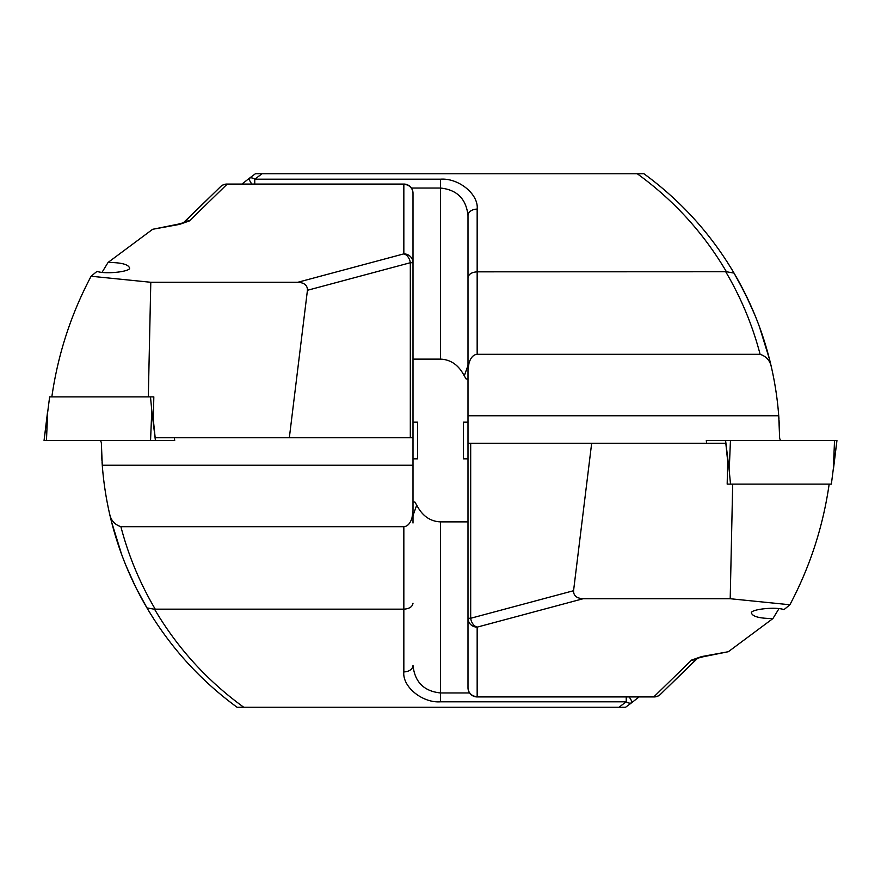 <?xml version="1.0" encoding="UTF-8"?>
<svg xmlns="http://www.w3.org/2000/svg" width="881" height="881" viewBox="0 0 881 881"><rect width="100%" height="100%" fill="white"/><g stroke="black" fill="none" stroke-linecap="round" stroke-linejoin="round"><path stroke-width="1.32" d="M152.644 229.291L177.83 224.237A9.162 5 80 0 1 179.427 224.413L152.644 229.291L108.077 262.45C120.708 262.516 127.811 264.223 129.375 267.582C132.557 271.469 105.478 274.63 97.02 271.359L91.106 276.238L150.794 282.272L297.833 282.272C304.33 282.658 307.535 285.334 307.436 290.29L289.331 437.747L155.177 437.747L153.327 419.785L153.823 396.868L150.486 396.868L151.796 410.634L150.552 440.5L44.05 440.5L47.717 410.634L46.462 440.5M108.077 262.45L102.075 272.262M297.833 282.272L403.839 253.871L403.839 184.063A9.162 9.162 0 0 1 413.002 193.236L413.002 522.995L413.002 515.583L416.724 505.121C422.23 515.848 430.159 521.431 440.5 521.882L467.998 521.882M101.48 450.004L101.8 457.955M102.031 461.853L102.229 464.683M101.965 460.785L101.744 456.854M101.535 451.788L101.414 447.449M100.544 440.5L101.348 442.68L102.273 465.245A329.99 329.99 0 0 0 109.343 512.709L111.127 520.264M183.259 222.893L221.076 186.166L183.733 222.695L177.83 224.237M233.751 704.8L237.066 707.245L625.609 707.245L631.809 702.62A9.162 1.476 -127.4 0 0 629.199 696.937M111.469 521.618L121.6 554.347M117.272 541.804L114.497 532.763M125.366 564.104L130.74 576.648M121.886 555.118L118.032 544.106M135.355 586.405L126.225 566.219M141.114 597.56L136.5 588.706M136.048 587.825L131.148 577.562M147.424 608.705L136.401 588.519M154.34 619.861L148.283 610.137M148.184 609.971L142.37 599.862M231.78 703.324L229.666 701.705M237.055 707.245C200.229 680.286 170.198 647.172 146.951 607.901C129.463 578.123 116.931 546.396 109.343 512.709C110.521 519.889 114.365 524.547 120.884 526.684L403.839 526.684C407.429 526.442 410.139 523.6 411.934 518.171A9.162 5.253 -0 0 0 413.002 515.715L413.002 522.995M413.002 515.715L413.002 465.245L102.273 465.245M413.002 254.246L413.002 193.236A9.162 8.854 -0 0 0 403.839 184.382L226.913 184.382L189.404 220.933A9.162 8.634 -138.9 0 0 183.49 222.805M120.884 526.684C128.494 555.779 139.947 583.277 155.243 609.167L154.571 609.256C177.488 648.119 207.211 680.771 243.74 707.245M618.936 707.245L626.237 701.816L440.5 701.816C422.362 703.159 402.199 686.695 403.839 671.884L403.839 609.167L155.243 609.167M179.427 224.413L189.404 220.933M413.002 437.747L289.331 437.747M403.839 526.684L403.839 609.167C409.357 608.782 412.418 606.811 413.002 603.254M413.002 511.432L411.934 518.171M410.315 437.747L410.315 262.725L413.002 262.725A9.162 8.854 0 0 0 403.839 253.871A9.162 6.365 75 0 1 410.315 262.725L307.436 290.29M149.385 611.954L146.951 607.901L154.571 609.256M416.724 505.121L414.819 501.994L413.002 501.994M403.839 671.884A9.162 6.486 0 0 0 413.002 665.397C414.753 682.026 423.915 691.211 440.5 692.962L469.617 692.962M639.022 696.937L631.809 702.62A9.162 4.757 52.6 0 1 626.237 701.816L626.237 696.937M226.913 184.382A9.162 8.447 -129.6 0 0 221.076 186.166A9.162 9.162 0 0 1 226.913 184.063L226.913 184.382M437.031 521.618L467.998 521.618M148.316 396.868L150.794 282.272M51.836 396.868C57.948 354.316 71.042 314.11 91.106 276.238M728.356 651.709L703.17 656.763A9.162 5 -100 0 1 701.573 656.587L728.356 651.709L772.923 618.55C760.292 618.484 753.189 616.777 751.625 613.418C748.443 609.531 775.522 606.37 783.98 609.641L789.894 604.762L730.206 598.728L583.167 598.728C576.67 598.342 573.465 595.666 573.564 590.711L591.669 443.253L725.823 443.253L727.673 461.215L727.177 484.132L730.514 484.132L729.204 470.366L730.448 440.5L836.95 440.5L833.283 470.366L834.538 440.5M772.923 618.55L778.925 608.738M583.167 598.728L477.161 627.129L477.161 696.937A9.162 9.162 0 0 1 467.998 687.764L467.998 215.603C466.247 198.974 457.085 189.789 440.5 188.038L411.383 188.038M779.52 430.996L779.2 423.045M778.969 419.147L778.771 416.317M779.035 420.215L779.256 424.146M779.465 429.212L779.586 433.551M780.456 440.5L779.652 438.32L778.727 415.755A329.99 329.99 0 0 0 771.657 368.291L769.873 360.736M697.741 658.107L659.924 694.834L697.267 658.305L703.17 656.763M647.249 176.2L643.934 173.755L255.391 173.755L249.191 178.38A9.162 1.476 52.6 0 0 251.801 184.063M769.531 359.382L759.4 326.653M763.728 339.196L766.503 348.237M755.634 316.896L750.26 304.352M759.114 325.882L762.968 336.894M745.645 294.595L754.775 314.781M739.886 283.44L749.852 303.438M733.576 272.295L744.599 292.481M726.66 261.139L732.717 270.863M732.816 271.029L738.63 281.138M649.22 177.676L651.334 179.295M643.945 173.755C680.771 200.714 710.802 233.828 734.049 273.099C751.537 302.877 764.069 334.604 771.657 368.291C770.479 361.111 766.635 356.453 760.116 354.316L477.161 354.316C473.571 354.558 470.861 357.4 469.066 362.829A9.162 5.253 180 0 0 467.998 365.285L467.998 215.603A9.162 6.486 180 0 1 477.161 209.116L477.161 271.833L726.429 271.744C703.512 232.881 673.789 200.229 637.26 173.755M467.998 365.285L467.998 415.755L778.727 415.755M467.998 626.754L467.998 687.764A9.162 8.854 180 0 0 477.161 696.618L654.087 696.618L691.596 660.067A9.162 8.634 41.1 0 0 697.51 658.195M760.116 354.316C752.506 325.221 741.053 297.723 725.757 271.833M701.573 656.587L691.596 660.067M467.998 443.253L591.669 443.253M477.161 354.316L477.161 271.833C471.643 272.218 468.582 274.189 467.998 277.746M467.998 369.568L469.066 362.829M470.685 443.253L470.685 618.275L467.998 618.275A9.162 8.854 180 0 0 477.161 627.129A9.162 6.365 -105 0 1 470.685 618.275L573.564 590.711M731.615 269.046L734.049 273.099L726.429 271.744M467.998 365.417L464.276 375.879C458.77 365.152 450.841 359.569 440.5 359.118L413.002 359.118M464.276 375.879L466.181 379.006L467.998 379.006M241.978 184.063L249.191 178.38A9.162 4.757 -127.4 0 1 254.763 179.184L440.5 179.184C458.638 177.841 478.801 194.305 477.161 209.116M654.087 696.618A9.162 8.447 50.4 0 0 659.924 694.834A9.162 9.162 0 0 1 654.087 696.937L654.087 696.618M443.969 359.382L413.002 359.382M732.684 484.132L730.206 598.728M829.164 484.132C823.052 526.684 809.958 566.89 789.894 604.762M413.002 458.836L417.583 458.836L417.583 422.164L413.002 422.164M467.998 422.164L463.417 422.164L463.417 458.836L467.998 458.836M153.823 396.868L49.633 396.868L44.05 440.5M174.317 437.747L174.702 440.5L150.552 440.5M727.177 484.132L831.367 484.132L836.95 440.5M706.683 443.253L706.298 440.5L730.448 440.5M440.5 521.882L440.5 701.816M440.5 359.118L440.5 179.184M262.064 173.755L254.763 179.184L254.763 184.063M151.796 410.634L155.408 440.5M729.204 470.366L725.592 440.5M403.839 184.063L226.913 184.063M477.161 696.937L654.087 696.937M174.361 437.747L174.702 440.5M706.639 443.253L706.298 440.5"/></g></svg>
